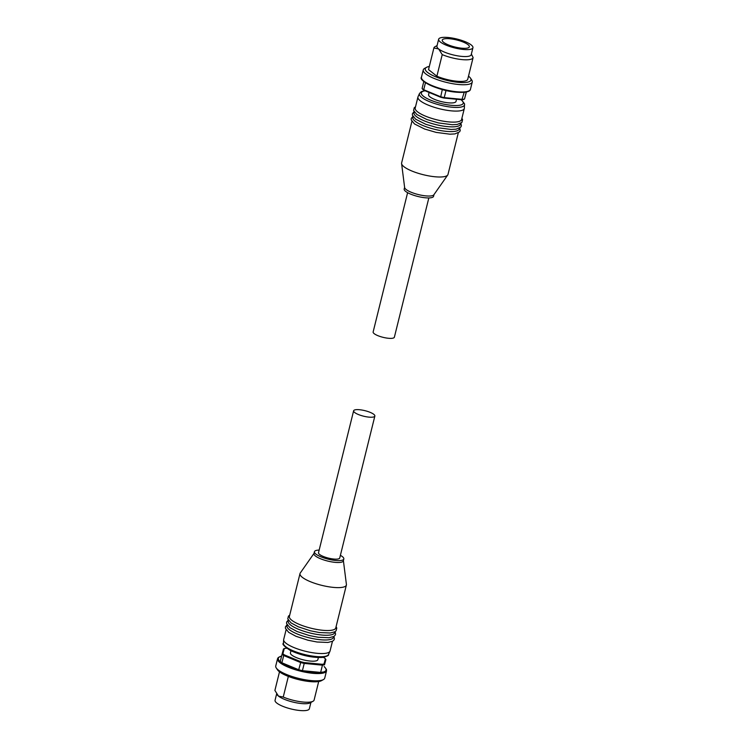 <?xml version="1.0" encoding="UTF-8"?>
<svg xmlns="http://www.w3.org/2000/svg" width="748" height="748" viewBox="0 0 748 748"><rect width="100%" height="100%" fill="white"/><g stroke="black" fill="none" stroke-linecap="round" stroke-linejoin="round"><path stroke-width="1.12" d="M428.838 197.921L394.374 337.208A10.93 2.842 -166.1 0 1 384.089 337.572A10.93 2.842 -166.1 0 1 373.14 331.953L407.613 192.666M461.292 99.699L464.517 103.766L464.358 108.217A23.889 6.208 -166.1 0 1 464.312 108.507A23.889 6.208 -166.1 0 1 440.74 109.068A23.889 6.208 -166.1 0 1 417.898 97.633A23.889 6.208 -166.1 0 1 417.936 97.034A23.889 6.208 -166.1 0 1 418.029 96.754L419.497 93.491A23.244 6.04 13.9 0 0 419.376 94.351A23.244 6.04 13.9 0 0 442.685 105.711A23.244 6.04 13.9 0 0 464.573 104.645A23.244 6.04 13.9 0 0 464.564 104.346M459.45 128.151L459.235 129.011A23.889 6.208 -166.1 0 1 436.785 129.815A23.889 6.208 -166.1 0 1 412.821 118.137A23.889 6.208 -166.1 0 1 412.859 117.53L413.074 116.669M460.618 123.42L460.413 124.28A23.889 6.208 -166.1 0 1 437.954 125.084A23.889 6.208 -166.1 0 1 413.99 113.406A23.889 6.208 -166.1 0 1 414.027 112.798L414.242 111.948M464.312 108.507L461.581 119.549A23.889 6.208 -166.1 0 1 439.123 120.353A23.889 6.208 -166.1 0 1 415.168 108.675A23.889 6.208 -166.1 0 1 415.205 108.067L417.936 97.034M458.281 132.882L447.996 174.424A23.889 6.208 -166.1 0 1 447.734 174.995A23.889 6.208 -166.1 0 1 423.321 174.714A23.889 6.208 -166.1 0 1 401.592 163.578A23.889 6.208 -166.1 0 1 401.583 163.55A23.889 6.208 -166.1 0 1 401.62 162.952L411.905 121.4M447.734 174.995L433.877 194.761A15.138 3.936 -166.1 0 1 418.403 194.583A15.138 3.936 -166.1 0 1 404.631 187.524A15.138 3.936 -166.1 0 1 404.631 187.505L401.592 163.578M433.999 194.592L433.578 196.294A15.138 3.936 -166.1 0 1 418.637 196.649A15.138 3.936 -166.1 0 1 404.154 189.403A15.138 3.936 -166.1 0 1 404.182 189.02L404.603 187.318M443.592 42.309A13.96 3.628 13.9 0 0 458.431 47.741A13.96 3.628 13.9 0 0 469.351 46.834A13.96 3.628 13.9 0 0 467.996 44.646A13.96 3.628 13.9 0 0 453.166 39.214A13.96 3.628 13.9 0 0 442.246 40.13A13.96 3.628 13.9 0 0 443.592 42.309M429.305 66.478A23.553 6.124 13.9 0 0 426.519 67.339L424.593 68.414A25.236 6.554 13.9 0 0 423.265 69.901A25.236 6.554 13.9 0 0 425.706 73.856A25.236 6.554 13.9 0 0 452.512 83.673A25.236 6.554 13.9 0 0 472.25 82.028A25.236 6.554 13.9 0 0 471.773 80.092L470.557 78.241A23.553 6.124 13.9 0 0 468.734 76.352A23.553 6.124 13.9 0 0 468.5 76.174M438.646 39.233A17.662 4.591 13.9 0 0 440.357 42A17.662 4.591 13.9 0 0 459.122 48.872A17.662 4.591 13.9 0 0 472.942 47.722A17.662 4.591 13.9 0 0 471.231 44.955A17.662 4.591 13.9 0 0 452.465 38.083A17.662 4.591 13.9 0 0 438.646 39.233L436.935 46.18A17.662 4.591 13.9 0 0 438.637 48.938L442.227 54.613L436.879 76.212A20.187 5.245 13.9 0 0 456.645 81.205A20.187 5.245 13.9 0 0 467.743 79.241A20.187 5.245 13.9 0 0 467.762 79.166L473.073 57.699M429.118 92.453L428.576 94.65A14.128 3.675 13.9 0 0 429.941 96.857A14.128 3.675 13.9 0 0 444.957 102.354A14.128 3.675 13.9 0 0 456.009 101.438L456.551 99.25M426.519 67.339A23.553 6.124 13.9 0 0 427.566 72.416A23.553 6.124 13.9 0 0 455.597 82.046A23.553 6.124 13.9 0 0 470.557 78.241M437.084 45.563L434.962 46.741A20.187 5.245 13.9 0 0 433.896 47.937A20.187 5.245 13.9 0 0 433.877 48.003L438.637 48.938A17.662 4.591 13.9 0 0 457.411 55.81A17.662 4.591 13.9 0 0 471.221 54.66L472.942 47.722M442.227 54.613A20.187 5.245 13.9 0 0 461.993 59.597A20.187 5.245 13.9 0 0 473.091 57.633A20.187 5.245 13.9 0 0 473.101 57.568L471.38 54.052M428.567 69.471A20.187 5.245 13.9 0 0 428.548 69.536A20.187 5.245 13.9 0 0 428.539 69.601L436.879 76.212M428.539 69.601L433.877 48.003M422.087 88.442A24.226 6.293 13.9 0 0 423.723 89.732L424.051 90.349A23.553 6.124 -166.1 0 1 422.592 89.19L422.087 88.442L423.807 81.476M425.462 82.691L423.723 89.732L440.535 96.707A24.226 6.293 13.9 0 0 444.237 97.623L443.929 98.044A23.553 6.124 -166.1 0 1 440.619 97.221L442.302 89.554M446.004 90.48L444.237 97.623L462.451 99.372A24.226 6.293 13.9 0 0 464.527 98.998L463.732 99.428A23.553 6.124 -166.1 0 1 461.881 99.765L464.199 92.322M466.256 92.032L464.527 98.998L466.369 92.013M424.051 90.349L440.619 97.221M443.929 98.044L461.881 99.765M374.86 416.047L339.732 557.971A10.93 2.842 -166.1 0 1 337.301 559.093A10.93 2.842 -166.1 0 1 325.184 557.157A10.93 2.842 -166.1 0 1 318.508 552.716L353.626 410.792A10.93 2.842 13.9 0 0 360.312 415.234A10.93 2.842 13.9 0 0 372.42 417.169A10.93 2.842 13.9 0 0 374.86 416.047A10.93 2.842 13.9 0 0 368.175 411.615A10.93 2.842 13.9 0 0 356.067 409.68A10.93 2.842 13.9 0 0 353.626 410.792M286.091 629.797L283.688 639.493A23.889 6.208 13.9 0 0 283.642 639.783A23.889 6.208 13.9 0 0 292.019 646.721A23.889 6.208 13.9 0 0 315.553 653.144A23.889 6.208 13.9 0 0 329.971 651.246A23.889 6.208 13.9 0 0 330.064 650.966L332.467 641.279M314.001 553.408L300.266 573.005A23.889 6.208 13.9 0 0 300.004 573.576L289.382 616.464A23.889 6.208 13.9 0 0 297.723 623.701A23.889 6.208 13.9 0 0 330.448 630.396A23.889 6.208 13.9 0 0 335.768 627.946L346.38 585.048A23.889 6.208 13.9 0 0 346.408 584.422L343.397 560.682M288.429 620.335L288.214 621.195A23.889 6.208 13.9 0 0 296.554 628.432A23.889 6.208 13.9 0 0 329.27 635.127A23.889 6.208 13.9 0 0 334.59 632.677L334.805 631.817M287.26 625.066L287.045 625.926A23.889 6.208 13.9 0 0 295.376 633.163A23.889 6.208 13.9 0 0 328.101 639.849A23.889 6.208 13.9 0 0 333.421 637.408L333.636 636.548M300.004 573.576A23.889 6.208 13.9 0 0 308.335 580.803A23.889 6.208 13.9 0 0 332.374 587.283A23.889 6.208 13.9 0 0 346.38 585.048M319.162 550.079A15.138 3.936 13.9 0 0 314.422 551.706L313.954 553.595A15.138 3.936 13.9 0 0 319.237 558.186A15.138 3.936 13.9 0 0 334.478 562.29A15.138 3.936 13.9 0 0 343.351 560.869L343.818 558.98A15.138 3.936 13.9 0 0 340.387 555.334M314.422 551.706A15.138 3.936 13.9 0 0 319.705 556.288A15.138 3.936 13.9 0 0 334.945 560.402A15.138 3.936 13.9 0 0 343.818 558.98M325.913 659.558L324.51 664.794A24.226 6.293 -166.1 0 1 322.435 665.168L322.173 664.289A23.553 6.124 13.9 0 0 324.024 663.962L324.51 664.794L325.913 659.558L325.408 658.81A23.553 6.124 13.9 0 0 324.735 658.231A23.553 6.124 13.9 0 0 323.949 657.651L323.23 657.352M324.735 678.099A25.236 6.554 -166.1 0 1 323.407 679.586A25.236 6.554 -166.1 0 1 301.687 679.1A25.236 6.554 -166.1 0 1 278.191 669.928A25.236 6.554 -166.1 0 1 276.227 667.908A25.236 6.554 -166.1 0 1 275.75 665.972L277.545 658.717A25.236 6.554 -166.1 0 0 279.986 662.672A25.236 6.554 -166.1 0 0 312.814 673.312A25.236 6.554 -166.1 0 0 326.53 670.844L324.735 678.099M314.104 700.063L318.695 681.522L314.123 699.997A20.187 5.245 -166.1 0 1 314.104 700.063A20.187 5.245 -166.1 0 1 313.038 701.259L310.139 702.868A17.662 4.591 -166.1 0 1 294.936 702.522A17.662 4.591 -166.1 0 1 278.48 696.108L274.899 690.432L279.5 671.826L274.909 690.367A20.187 5.245 -166.1 0 1 274.927 690.301M310.916 702.437L309.354 708.767A17.662 4.591 -166.1 0 1 295.535 709.917A17.662 4.591 -166.1 0 1 276.769 703.045A17.662 4.591 -166.1 0 1 275.058 700.278L276.62 693.948M318.386 657.567L317.863 659.661A14.128 3.675 -166.1 0 1 306.811 660.587A14.128 3.675 -166.1 0 1 291.795 655.089A14.128 3.675 -166.1 0 1 290.43 652.873L290.944 650.779M323.407 679.586L321.481 680.661A23.553 6.124 -166.1 0 1 301.201 680.203A23.553 6.124 -166.1 0 1 279.266 671.648A23.553 6.124 -166.1 0 1 277.443 669.759L276.227 667.908M313.038 701.259A20.187 5.245 -166.1 0 1 283.24 697.043L278.48 696.108A17.662 4.591 -166.1 0 1 277.115 694.696L276.713 694.088M288.345 676.407L283.24 697.043M322.715 672.05A24.226 6.293 -166.1 0 1 320.64 672.415L302.426 670.675A24.226 6.293 -166.1 0 1 298.714 669.75L281.903 662.775A24.226 6.293 -166.1 0 1 280.276 661.484L282.071 654.229L282.884 653.724A23.553 6.124 13.9 0 0 284.343 654.883L283.698 655.529A24.226 6.293 -166.1 0 1 282.071 654.229L283.473 649.002L284.268 648.572L282.884 653.724M298.714 669.75L300.911 661.756A23.553 6.124 13.9 0 0 304.221 662.578L304.221 663.42A24.226 6.293 -166.1 0 1 300.509 662.494L283.698 655.529L281.903 662.775M320.64 672.415L322.435 665.168L304.221 663.42L302.426 670.675M322.173 664.289L304.221 662.578M300.911 661.756L284.343 654.883M325.408 658.81L324.024 663.962M286.708 648.301L286.119 648.236A23.553 6.124 13.9 0 0 284.268 648.572M460.936 99.671A21.589 5.61 -166.1 0 1 442.956 103.953A21.589 5.61 -166.1 0 1 423.817 96.539A21.589 5.61 -166.1 0 1 425.098 90.779M456.289 92.154A24.562 6.386 -166.1 0 1 422.218 79.475M470.455 89.283C470.38 90.583 468.435 93.135 456.383 92.191C439.198 90.985 417.992 80.812 421.47 77.156A25.236 6.554 13.9 0 0 423.91 81.111A25.236 6.554 13.9 0 0 456.738 91.752A25.236 6.554 13.9 0 0 470.455 89.283L472.25 82.028M283.427 643.355C281.846 643.944 284.147 646.309 290.308 650.461C301.322 655.482 312.028 657.81 322.416 657.455C327.156 656.295 329.185 655.313 328.503 654.509A23.244 6.04 -166.1 0 1 323.416 656.622A23.244 6.04 -166.1 0 1 291.58 650.106A23.244 6.04 -166.1 0 1 283.427 643.355L283.642 639.783M281.603 656.09A24.562 6.386 13.9 0 0 284.661 664.579A24.562 6.386 13.9 0 0 312.683 672.461A24.562 6.386 13.9 0 0 324.165 666.627M412.887 116.37L411.241 118.465L411.241 119.932L414.514 123.962L424.574 129.002L436.178 132.396L449.95 134.191L454.943 133.901L459.581 131.854L460.235 130.601L459.758 127.964M414.055 111.639L412.419 113.733L412.41 115.201L415.682 119.231L425.743 124.271L437.346 127.665L451.119 129.46L456.112 129.17L460.749 127.132L461.404 125.87L460.936 123.242M415.533 106.721L414.242 107.74L413.579 110.47L416.851 114.5L426.912 119.54L438.515 122.934L452.297 124.729L457.28 124.439L461.918 122.401L462.573 119.661L461.909 118.203M421.47 77.156L423.265 69.901M467.743 79.241L473.091 57.633M428.548 69.536L433.896 47.937M424.771 90.648L421.302 91.667L419.497 93.491M336.095 626.6L336.768 628.096L336.076 630.826L334.87 631.78L330.27 632.995L319.359 632.537L310.345 630.77L298.265 626.805L291.019 622.888L287.765 618.867L288.429 616.137L289.719 615.118M335.113 631.63L335.59 634.248L334.908 635.557L333.702 636.511L329.092 637.726L318.19 637.268L309.176 635.501L297.096 631.536L289.85 627.619L286.596 623.598L286.596 622.13L288.242 620.036M333.945 636.361L334.421 638.979L333.739 640.288L332.533 641.242L327.923 642.457L317.012 641.999L308.008 640.232L295.928 636.268L288.681 632.35L285.427 628.329L285.427 626.861L287.064 624.758M281.631 655.987L278.275 657.492L277.545 658.717M324.193 666.524L326.465 669.432L326.53 670.844M328.503 654.509L329.971 651.246"/></g></svg>
